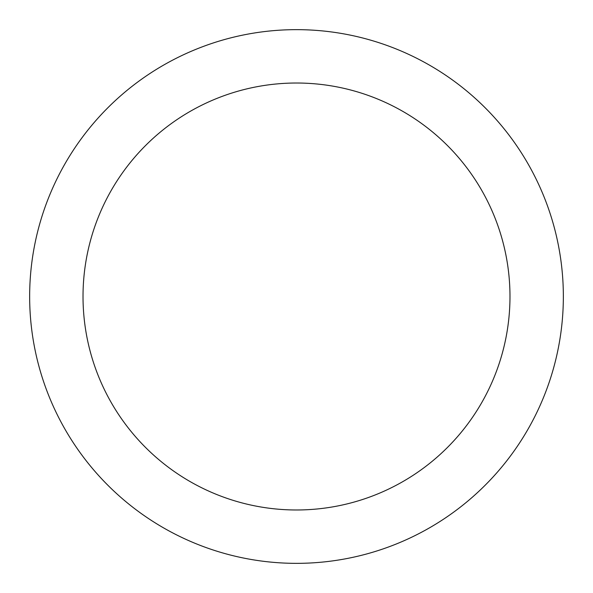 <?xml version="1.0" encoding="UTF-8"?>
<svg xmlns="http://www.w3.org/2000/svg" width="593" height="593" viewBox="0 0 593 593"><rect width="100%" height="100%" fill="white"/><g stroke="black" fill="none" stroke-linecap="round" stroke-linejoin="round"><path stroke-width="0.89" d="M296.5 29.65A266.85 266.85 0 0 1 563.35 296.5A266.85 266.85 0 0 1 296.5 563.35A266.85 266.85 0 0 1 29.65 296.5A266.85 266.85 0 0 1 296.5 29.65M296.5 509.98A213.48 213.48 0 0 1 83.02 296.5A213.48 213.48 0 0 1 296.5 83.02A213.48 213.48 0 0 1 509.98 296.5A213.48 213.48 0 0 1 296.5 509.98"/></g></svg>

